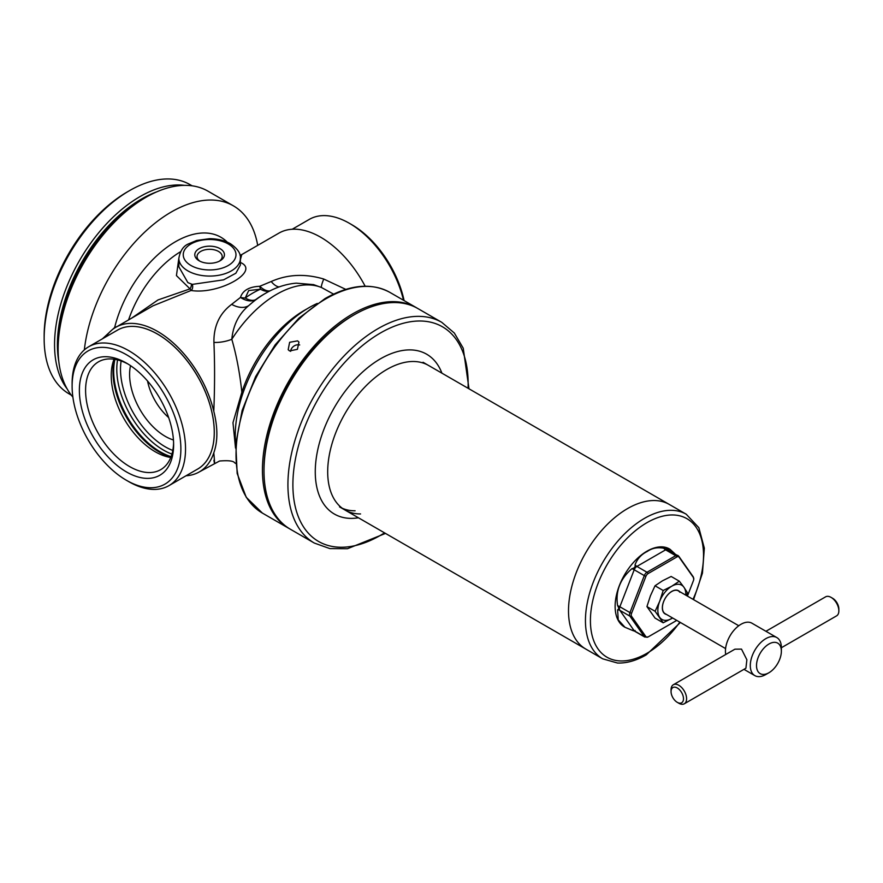 <?xml version="1.0" encoding="UTF-8"?>
<svg xmlns="http://www.w3.org/2000/svg" width="883" height="883" viewBox="0 0 883 883"><rect width="100%" height="100%" fill="white"/><g stroke="black" fill="none" stroke-linecap="round" stroke-linejoin="round"><path stroke-width="1.32" d="M679.811 592.228A13.179 7.616 120 0 0 678.332 590.848A13.179 7.616 120 0 0 666.069 597.007A13.179 7.616 120 0 0 663.663 612.305A13.179 7.616 120 0 0 665.153 613.685L725.583 648.575M679.634 591.599A13.4 7.737 120 0 0 666.764 595.992A13.4 7.737 120 0 0 663.619 612.526A13.4 7.737 120 0 0 666.444 614.436M663.177 590.495L659.722 601.235L655.109 611.301L663.177 622.791L672.625 618.001A19.779 11.413 120 0 1 671.831 618.464A19.779 11.413 120 0 1 659.722 617.383A19.779 11.413 120 0 1 659.722 601.235A19.779 11.413 120 0 1 671.831 586.169L663.177 590.495L655.02 585.782L662.504 580.793L671.157 576.467L679.325 581.18L671.831 586.169A19.779 11.413 120 0 1 683.939 587.25L679.325 581.18M663.177 622.791L655.02 618.078L646.941 606.588L650.396 595.859L655.02 585.782M646.941 606.588L655.109 611.301M686.577 595.606L687.393 592.659L683.939 587.25A19.779 11.413 120 0 1 685.793 595.153M173.443 439.977A50.541 29.172 60 0 1 165.331 436.379A50.541 29.172 60 0 1 130.529 365.65M126.501 363.123L126.49 363.123A66.644 38.477 60 0 1 173.62 444.745A66.644 38.477 60 0 1 126.49 471.952A66.644 38.477 60 0 1 79.371 390.33A66.644 38.477 60 0 1 126.49 363.123M128.079 364.072A62.252 35.938 -120 0 0 98.477 361.831A62.252 35.938 -120 0 0 88.94 411.71A62.252 35.938 -120 0 0 129.602 466.566A62.252 35.938 -120 0 0 160.728 469.646A62.252 35.938 -120 0 0 173.587 442.902M170.783 457.471A62.252 35.938 60 0 1 155.242 451.765A62.252 35.938 60 0 1 114.062 359.215M219.238 261.247A12.583 7.263 0 0 0 222.196 256.567A12.583 7.263 0 0 0 218.509 251.434A12.583 7.263 0 0 0 204.801 249.856A12.583 7.263 0 0 0 197.041 256.567A12.583 7.263 0 0 0 199.988 261.247M199.128 260.783A14.834 8.565 0 0 0 220.099 260.783A14.834 8.565 0 0 0 220.099 248.675A14.834 8.565 0 0 0 199.128 248.675A14.834 8.565 0 0 0 199.128 260.783L199.128 260.783M403.509 300.253A80.198 46.302 -120 0 0 349.447 223.333L349.447 223.333A80.198 46.302 -120 0 0 309.348 219.359L292.218 229.249M404.105 300.595A76.898 44.404 -120 0 0 351.776 224.679L349.447 223.333L351.776 224.679M128.83 350.706A80.198 46.302 -120 0 0 88.73 346.732A80.198 46.302 -120 0 0 72.119 383.454L72.119 386.136A76.898 44.404 -120 0 0 126.49 480.33L128.83 481.676A80.198 46.302 -120 0 0 128.83 481.676A80.198 46.302 -120 0 0 168.929 485.65A80.198 46.302 -120 0 0 181.214 421.379A80.198 46.302 -120 0 0 128.83 350.706M128.819 481.676L126.49 480.33A76.898 44.404 -120 0 0 180.872 448.928A76.898 44.404 -120 0 0 126.49 354.745A76.898 44.404 -120 0 0 72.119 386.136M67.119 388.862A120.85 69.768 -60 0 1 65.463 290.077A120.85 69.768 -60 0 1 140.011 196.6A120.85 69.768 -60 0 1 184.613 185.364M71.28 395.142L69.183 393.917A120.85 69.768 -60 0 1 44.15 338.597L44.15 335.904A117.549 67.87 -60 0 1 127.273 191.942L129.602 190.596A120.85 69.768 -60 0 1 190.022 184.613L192.13 185.827M257.693 245.375A124.139 71.678 120 0 0 233.388 205.838A124.139 71.678 120 0 0 171.324 211.986A124.139 71.678 120 0 0 84.338 349.889M72.881 397.085A124.139 71.678 -60 0 1 68.521 295.54A124.139 71.678 -60 0 1 145.916 197.317A124.139 71.678 -60 0 1 207.991 191.169L233.388 205.838M213.918 460.275C214.823 466.014 214.79 463.531 213.796 452.836C217.891 441.412 217.891 427.56 213.796 411.279C214.79 386.489 214.823 363.542 213.918 342.427C213.653 326.147 219.569 313.454 231.655 304.348L240.463 297.439C242.682 290.485 249.116 286.765 259.768 286.291A21.976 11.479 -113.8 0 0 262.339 288.454A21.976 11.479 -113.8 0 0 270.021 290.871M231.655 304.348A21.976 14.503 -134 0 0 248.752 305.595A91.335 52.737 -60 0 1 265.662 293.233L263.995 294.194A88.984 51.38 120 0 0 255.772 299.569A21.976 13.731 -126.8 0 1 243.675 299.227A21.976 13.731 -126.8 0 1 240.463 297.439A21.976 16.214 -166.9 0 0 245.242 298.012A21.976 10.916 -126.1 0 0 245.386 298.09A21.976 10.916 -126.1 0 0 255.772 299.569L248.752 305.595C238.807 313.929 233.167 325.154 231.81 339.271C236.434 355.286 239.79 372.935 241.854 392.24L232.98 422.703L235.518 448.034M248.686 290.573L245.242 298.012A82.549 47.66 -60 0 1 252.869 293.035A82.549 47.66 -60 0 1 260.496 289.205L248.686 290.573M178.852 258.322L178.852 266.798L187.869 282.615L192.306 284.381L223.598 279.845L235.86 273.222L240.375 265.032L240.375 258.322A30.762 17.759 180 0 1 221.39 274.723A30.762 17.759 180 0 1 187.869 270.871A30.762 17.759 180 0 1 178.852 258.322C180.187 250.717 183.465 245.882 188.675 243.807L196.71 240.452L209.503 238.697C217.494 238.73 224.47 240.408 230.452 243.752C237.604 248.686 240.916 253.542 240.375 258.322M131.468 318.255L158.024 299.933L190.022 288.873L176.434 275.595L178.852 258.167M213.796 452.836A83.499 48.201 60 0 1 199.315 471.908A83.499 48.201 60 0 1 186.048 475.76M235.783 463.398L234.701 462.847L235.783 463.476M147.538 380.992A41.744 24.106 -120 0 0 168.664 417.582M213.918 342.427A21.976 10.397 169.1 0 0 231.81 339.271A97.781 56.457 120 0 1 276.644 294.326A97.781 56.457 120 0 1 321.478 287.505L313.421 284.569M241.854 392.24A97.781 56.457 -60 0 1 306.677 309.061M333.564 294.116L321.478 287.505A21.976 2.506 -63.1 0 1 323.741 279.028L345.783 289.381M365.154 286.213A83.499 48.201 -120 0 0 278.951 233.101L241.765 254.569L240.375 259.757M239.922 262.284C261.534 270.717 219.337 295.01 191.081 290.485L153.013 305.816L115.816 327.284A83.499 48.201 60 0 1 213.796 411.279M105.85 336.842A83.499 48.201 60 0 1 115.816 327.284M269.646 291.07A21.976 14.238 67 0 1 260.628 289.282A21.976 14.238 67 0 1 260.496 289.205A21.976 4.161 -89.9 0 1 259.768 286.291L271.213 281.511C287.494 274.315 304.999 273.487 323.741 279.028M102.417 338.829L114.647 327.505A5.717 1.313 -130.5 0 0 114.845 327.88M227.218 242.119A90.695 52.362 -60 0 0 175.496 241.71A90.695 52.362 -60 0 0 114.647 327.505L117.284 326.445M192.306 284.381A4.393 2.859 -91.8 0 1 191.081 290.485L190.022 288.873A4.393 2.263 -69.9 0 0 191.412 284.271M271.213 281.511A21.976 10.265 -108.1 0 0 279.149 286.92M127.273 191.942L129.602 190.596A120.85 69.768 -60 0 0 44.15 338.597M441.919 373.167A92.285 53.278 120 0 0 355.551 378.939A92.285 53.278 120 0 0 315.286 473.575A92.285 53.278 120 0 0 358.421 517.791M428.487 365.407A83.499 48.201 120 0 0 364.138 387.78A83.499 48.201 120 0 0 344.988 510.032A83.499 48.201 120 0 0 360.551 513.939M468.994 388.796L463.233 348.211L454.326 333.023L441.754 322.328L417.825 308.52A127.439 73.576 120 0 0 354.105 314.834A127.439 73.576 120 0 0 319.624 342.659A127.439 73.576 120 0 0 263.995 470.904A127.439 73.576 120 0 0 290.386 529.248L314.315 543.056L329.867 548.597L347.472 548.718L385.496 533.42M354.105 314.834L352.549 315.728A125.243 72.307 120 0 0 318.664 343.079A125.243 72.307 120 0 0 263.995 469.116L263.995 470.904M355.109 510.793A83.499 48.201 -60 0 1 342.361 508.299M627.548 508.586A83.499 48.201 -60 0 1 669.303 504.447A83.499 48.201 120 0 0 627.548 508.586A83.499 48.201 120 0 0 573.001 582.162A83.499 48.201 120 0 0 585.804 649.06A83.499 48.201 -60 0 1 573.001 582.162A83.499 48.201 -60 0 1 627.548 508.586M669.778 549.127A45.044 26.004 120 0 0 669.491 548.961A45.044 26.004 120 0 0 646.974 551.191A45.044 26.004 120 0 0 617.548 590.882A45.044 26.004 120 0 0 624.447 626.974A45.044 26.004 120 0 0 624.711 627.118M674.811 553.685L670.031 549.27L666.842 548.52C667.327 549.204 666.301 549.116 663.751 548.244C657.526 547.063 652.062 548.111 647.36 551.411C641.5 554.215 637.394 558.674 635.043 564.822C635.506 566.864 634.469 568.144 631.952 568.674C620.131 578.84 615.341 591.168 617.603 605.661C619.016 607.923 619.016 609.292 617.603 609.789L618.232 619.866L624.998 627.283L631.952 630.208C634.435 631.246 635.473 631.334 635.043 630.484M687.427 596.102L693.453 580.561A3.653 2.108 120 0 0 693.762 579.314A3.653 2.108 120 0 0 693.453 577.581L679.093 557.162A3.653 2.108 120 0 0 676.864 556.963L648.155 573.542A3.653 2.108 120 0 0 645.926 576.323L631.566 613.31A3.653 2.108 120 0 0 631.566 616.29L645.926 636.709A3.653 2.108 120 0 0 648.155 636.908L676.764 620.385M781.367 647.747L836.576 615.87A10.982 6.347 -120 0 0 838.85 610.837A10.982 6.347 -120 0 0 831.08 597.383L831.08 597.383A10.982 6.347 -120 0 0 825.594 596.842L765.936 631.279M832.636 598.277L831.08 597.383L832.636 598.277A8.786 5.077 60 0 1 838.85 609.049L838.85 610.837M768.938 644.027A17.583 10.143 120 0 0 756.51 665.561A17.583 10.143 120 0 0 768.938 672.736L765.826 674.524A21.976 12.682 120 0 1 754.844 675.616A21.976 12.682 120 0 1 751.477 658.012A21.976 12.682 120 0 1 765.826 638.652A21.976 12.682 120 0 1 776.808 637.559A21.976 12.682 120 0 1 781.367 647.614L781.367 651.201A17.583 10.143 120 0 0 768.938 644.027M684.314 703.773L745.914 668.21L746.875 659.778L741.499 649.104L734.921 649.182L673.332 684.744A10.982 6.347 60 0 1 678.817 685.285A10.982 6.347 60 0 1 686.003 694.976A10.982 6.347 60 0 1 684.314 703.773A10.982 6.347 60 0 1 678.817 703.232L677.272 702.338A8.786 5.077 -120 0 0 683.486 698.751A8.786 5.077 -120 0 0 677.272 687.978A8.786 5.077 -120 0 0 671.058 691.566A8.786 5.077 -120 0 0 677.272 702.338L678.817 703.232M776.808 637.559L751.952 623.21A21.976 12.682 120 0 0 740.969 624.292A21.976 12.682 120 0 0 725.727 654.502M671.058 691.566L671.058 689.778A10.982 6.347 60 0 1 673.332 684.744M765.826 674.524L768.938 672.736A17.583 10.143 120 0 0 781.367 651.201M299.69 344.966A6.589 5.199 -35.1 0 0 290.617 351.368M289.536 350.915L288.178 349.679L289.635 342.284L297.615 340.871L298.962 342.096L297.405 349.337L289.536 350.915M235.717 444.756A104.371 60.254 -60 0 1 309.05 307.648A104.371 60.254 -60 0 1 317.317 303.421M289.613 528.796A127.439 73.576 -60 0 1 288.829 528.354A127.439 73.576 -60 0 1 269.304 426.235A127.439 73.576 -60 0 1 352.549 313.929A127.439 73.576 -60 0 1 416.268 307.615A127.439 73.576 -60 0 1 417.041 308.079M121.137 360.981A63.388 36.6 -120 0 0 165.331 446.864A63.388 36.6 -120 0 0 172.792 450.451M117.56 359.9A66.026 38.124 -120 0 0 163.476 450.098A66.026 38.124 -120 0 0 171.942 454.094M114.933 359.348A66.026 38.124 -120 0 0 160.364 451.886A66.026 38.124 -120 0 0 171.103 456.643M114.437 359.271A65.673 37.914 -120 0 0 159.437 452.14A65.673 37.914 -120 0 0 170.927 457.107M196.732 469.59A80.221 46.313 -120 0 0 210.22 405.639A80.221 46.313 -120 0 0 157.571 334.094A80.198 46.302 -120 0 0 117.45 330.154L88.73 346.732M168.929 485.65L197.649 469.061A80.198 46.302 -120 0 0 209.944 404.8A80.198 46.302 -120 0 0 157.549 334.127A80.221 46.313 -120 0 0 116.534 330.684M59.437 331.169A118.322 68.311 -60 0 1 130.805 207.549M58.786 361.335A118.83 68.609 -60 0 1 141.435 199.072A118.83 68.609 -60 0 1 156.611 191.898M228.256 243.962A26.369 15.221 0 0 0 190.971 243.962A26.369 15.221 0 0 0 190.971 265.496A26.369 15.221 0 0 0 228.256 265.496A26.369 15.221 0 0 0 228.256 243.962M265.662 293.233L265.662 293.233C275.562 287.45 285.761 284.083 296.258 283.156L313.675 284.635M180.562 251.721A83.432 48.168 120 0 0 128.565 319.933M441.754 322.328A127.439 73.576 120 0 0 343.553 356.467A127.439 73.576 120 0 0 314.315 543.056M468.056 388.255A123.918 71.545 120 0 0 346.986 360.01A123.918 71.545 120 0 0 294.988 505.529A123.918 71.545 120 0 0 384.558 532.868M423.045 362.273L686.234 514.226A83.499 48.201 120 0 0 644.491 518.354A83.499 48.201 120 0 0 589.943 591.93A83.499 48.201 120 0 0 602.736 658.839L617.449 663.012C626.654 663.354 636.257 660.639 646.246 654.877L680.396 622.482M693.012 599.325A79.978 46.181 120 0 0 697.25 529.038A79.978 46.181 120 0 0 646.974 522.659A79.978 46.181 120 0 0 590.418 620.617A79.978 46.181 120 0 0 646.974 653.265A79.978 46.181 120 0 0 679.822 622.151M635.043 564.822A5.497 3.168 60 0 0 636.897 566.422L646.996 572.261L675.694 555.683L665.594 549.855L636.897 566.422A4.393 2.539 120 0 0 634.204 569.778L619.855 606.764L629.943 612.592L644.303 575.606L634.204 569.778A5.497 1.159 21.2 0 0 631.952 568.674M631.952 630.208A5.497 4.327 144.9 0 1 634.204 630.771L644.303 636.599L629.943 616.179L619.855 610.352L634.204 630.771A4.393 2.539 120 0 0 634.7 631.235L644.8 637.062A4.393 2.539 -60 0 1 644.303 636.599A2.196 1.733 144.9 0 0 645.926 636.709M631.566 616.29A2.196 1.733 -35.1 0 1 629.943 616.179A4.393 2.539 -60 0 1 629.943 612.592L631.566 613.31M617.603 605.661A5.497 1.159 -158.8 0 1 619.855 606.764A4.393 2.539 120 0 0 619.855 610.352A5.497 4.327 144.9 0 0 617.603 609.789M645.926 576.323L644.303 575.606A4.393 2.539 -60 0 1 646.996 572.261A2.196 1.269 60 0 1 648.155 573.542M676.864 556.963A2.196 1.269 60 0 0 675.694 555.683A4.393 2.539 -60 0 1 677.89 555.462A4.393 2.539 -60 0 1 678.387 555.926A2.196 1.733 144.9 0 1 679.093 557.162M693.453 577.581A2.196 1.733 -35.1 0 0 693.188 576.754L678.839 556.334L667.791 549.634A4.393 2.539 120 0 0 665.594 549.855A5.497 3.168 60 0 1 663.751 548.244M644.8 637.062L648.089 636.952L676.775 620.396A2.196 1.269 60 0 1 676.72 620.418M667.791 549.634L667.162 549.071A5.497 4.327 144.9 0 1 666.842 548.52M326.136 298.686A127.439 73.576 -60 0 1 389.856 292.372C371.478 282.505 349.867 284.569 325.043 298.575L298.918 318.134L275.11 344.9L255.629 376.577L242.141 410.463L235.794 443.685L237.163 473.465L246.247 497.306L262.417 513.1A127.439 73.576 -60 0 1 242.891 410.981A127.439 73.576 -60 0 1 326.136 298.686M199.315 471.908L219.569 461.014C228.454 460.297 233.498 460.904 234.701 462.847M241.765 254.569L240.01 255.231M602.736 658.839L339.547 506.886M686.234 514.226L698.85 527.692L704.336 548.188L702.449 573.122L693.574 599.656M693.762 579.314L693.188 576.754M624.447 626.974L624.998 627.283M743.961 669.336L754.844 675.616M678.332 590.848L738.773 625.749M416.268 307.615L389.856 292.372M288.829 528.354L262.417 513.1"/></g></svg>
